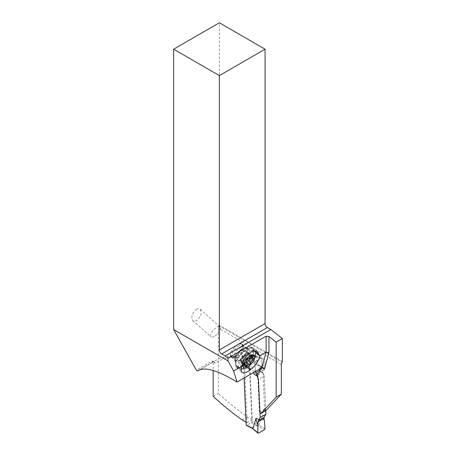 <?xml version="1.0" encoding="UTF-8"?>
<svg xmlns="http://www.w3.org/2000/svg" width="456" height="456" viewBox="0 0 456 456"><rect width="100%" height="100%" fill="white"/><g stroke="black" fill="none" stroke-linecap="round" stroke-linejoin="round"><path stroke-width="0.34" stroke-dasharray="2.28 1.71" d="M252.288 428.155L246.764 425.3L251.37 422.638A0.815 0.496 -62.7 0 0 251.917 421.623L258.734 425.152L256.893 425.494L258.181 425.3M246.764 425.3A0.815 0.496 -62.7 0 1 246.36 425.34M244.08 377.984L243.145 356.791A0.815 0.496 -62.7 0 1 243.686 355.777L248.298 353.115A0.815 0.496 -62.7 0 1 248.702 353.075A0.815 0.496 -62.7 0 1 248.902 353.463L251.917 421.623M258.455 433.132L252.288 427.956L256.859 425.488M258.734 425.152L261.738 415.992C261.852 417.348 262.747 419.001 264.412 420.951M262.753 372.512L264.229 375.995L262.753 372.512L259.909 371.041L255.719 356.991L248.902 353.463M264.229 375.995L265.768 410.736L264.229 375.995L258.472 379.318M253.593 372.495L249.546 359.664M259.909 371.041C259.299 368.967 259.994 367.428 262 366.424L261.943 358.45L261.339 358.068L255.292 361.562L254.744 362.605L255.383 370.249A33.807 20.514 -62.7 0 1 255.605 371.332A33.807 20.514 -62.7 0 0 255.383 370.249L253.889 372.324M253.781 355.965L249.198 358.598M259.173 372.541L262.086 370.859L261.795 369.286A33.807 20.514 -62.7 0 1 262 366.424L261.943 358.45L261.339 358.068L255.292 361.562L254.744 362.605L255.383 370.249M255.719 356.991L248.702 353.075M254.323 356.056L248.298 353.115M282.361 361.631L219.359 325.259L219.359 22.8M219.359 325.259L219.028 325.835A3.26 1.881 120 0 0 218.35 328.103L218.35 393.38L213.169 396.372M199.996 369.662L213.169 362.053L213.169 370.489M235.279 357.31A7.125 4.115 60 0 1 236.618 355.315A7.125 4.115 60 0 1 239.919 355.526A7.125 4.115 60 0 1 242.284 357.413L245.516 359.083A8.145 4.702 -120 0 0 249.284 359.322A8.145 4.702 -120 0 0 249.324 359.299A7.33 4.235 60 0 1 249.358 359.277A7.33 4.235 60 0 1 252.749 359.493A7.33 4.235 60 0 1 257.6 365.461A84.309 48.678 -120 0 0 257.019 365.119A84.309 48.678 -120 0 0 235.279 357.31L235.712 357.059A84.309 48.678 -120 0 0 215.295 360.696A84.309 48.678 -120 0 0 213.169 362.053A2.035 1.174 120 0 0 212.747 361.123A2.035 1.174 120 0 0 211.726 361.22L196.319 370.118M196.502 309.288C197.989 308.467 199.215 308.455 200.178 309.248C202.156 313.015 200.931 316.817 196.502 320.648C195.014 321.463 193.789 321.48 192.82 320.682C190.842 316.914 192.067 313.118 196.502 309.288M254.015 350.835L254.015 350.157A12.016 4.908 131.6 0 0 253.211 348.002A12.016 4.908 131.6 0 0 245.197 350.305L244.308 351A12.016 4.908 131.6 0 0 235.57 364.521L235.575 365.199A12.016 4.908 131.6 0 0 236.379 367.354A12.016 4.908 131.6 0 0 244.387 365.051L245.282 364.355A12.016 4.908 131.6 0 0 254.015 350.835L255.508 352.157M235.872 364.965L235.866 364.287A11.605 4.737 -48.4 0 1 244.308 351.228L245.197 350.533A11.605 4.737 -48.4 0 1 251.444 347.757A11.605 4.737 -48.4 0 1 253.718 350.385L253.718 351.069A11.605 4.737 -48.4 0 1 245.282 364.127L244.387 364.823A11.605 4.737 -48.4 0 1 235.923 365.627A11.605 4.737 -48.4 0 1 235.872 364.965L234.96 358.975C235.091 355.697 236.949 352.716 240.523 350.026L242.467 348.498L245.317 347.478L246.821 348.184L247.448 349.98C246.833 352.773 244.975 355.834 241.868 359.174L237.878 361.192L235.433 360.924L234.971 359.698M257.6 365.461L258.997 365.113L259.983 366.35A7.33 4.235 60 0 1 260.074 367.222L260.137 368.716M257.851 377.847L259.361 411.99A1.02 0.587 -120 0 0 260.114 413.21L265.301 410.218L266.019 410.588M265.301 410.218A1.02 0.587 60 0 1 264.543 408.998L262.907 372.039A4.075 2.354 60 0 1 263.75 369.998A4.075 2.354 60 0 1 263.779 369.981A7.33 4.235 -120 0 0 263.836 369.947A7.33 4.235 -120 0 0 265.346 366.276L265.255 364.23A7.33 4.235 -120 0 0 259.806 355.418A7.33 4.235 -120 0 0 256.414 355.207A7.33 4.235 -120 0 0 256.38 355.224A8.145 4.702 60 0 1 256.34 355.247A8.145 4.702 60 0 1 252.567 355.007L249.341 353.337A7.125 4.115 -120 0 0 246.975 351.451A7.125 4.115 -120 0 0 243.675 351.24A7.125 4.115 -120 0 0 242.632 357.122A7.125 4.115 -120 0 0 247.5 363.381L248.377 363.831A2.035 1.174 60 0 1 249.888 366.276L252.253 419.737L247.551 417.023A224.01 129.333 60 0 1 218.35 393.38M247.551 417.023L242.364 420.016M246.035 422.131L247.072 422.729L244.707 369.269A2.035 1.174 -120 0 0 243.19 366.823L242.318 366.373A7.125 4.115 60 0 1 237.029 358.006A82.274 47.498 -120 0 0 215.255 363.261L214.405 362.081L213.169 362.053L215.255 363.261M249.341 353.337L242.284 357.413M235.712 357.059L236.721 357.065L237.029 358.006M247.072 422.729L252.253 419.737M240.979 359.869L243.493 363.523L242.307 365.57L245.066 363.814L246.702 362.144L244.382 362.828L241.868 359.174M243.493 363.523L244.382 362.828M242.307 365.57A11.81 4.822 -48.4 0 1 236.63 366.339A11.81 4.822 -48.4 0 1 235.849 364.492A11.81 4.822 -48.4 0 1 246.628 349.433A11.81 4.822 -48.4 0 1 250.378 348.11A11.81 4.822 -48.4 0 1 252.305 348.663A11.81 4.822 -48.4 0 1 246.702 362.144M242.632 368.79A11.81 4.822 131.6 0 0 244.809 367.787A11.81 4.822 131.6 0 0 255.457 354.329M254.864 350.938A11.81 4.822 131.6 0 0 254.807 350.881A11.81 4.822 131.6 0 0 249.13 351.656A11.81 4.822 131.6 0 0 240.352 360.616A11.81 4.822 131.6 0 0 239.132 368.556A11.81 4.822 131.6 0 0 241.184 369.103M246.958 359.966L242.501 356.016L244.12 354.415L247.773 352.442L248.075 352.796L247.602 353.28L247.665 353.964L251.119 357.031M244.963 363.067L240.506 359.117L242.324 356.21A13.555 13.555 0 0 1 244.137 354.403L248.577 358.365M240.506 359.117L239.953 360.514L240.768 360.764L240.848 362.195L241.617 362.959L241.059 363.05M247.066 359.55L246.422 358.98C246.08 357.561 246.747 356.529 248.417 355.88L249.535 354.979A13.555 9.582 -165 0 0 243.504 356.649A13.555 9.582 15 0 0 239.953 360.514L244.114 364.258M245.562 365.29L242.045 362.167L241.617 362.959M242.045 362.167C242.706 360.514 243.629 359.983 244.804 360.576L245.567 360.679L246.422 358.98M253.291 358.256L249.386 354.489M248.839 354.306L247.671 353.97M247.773 352.442L251.94 356.221M239.001 345.768A8.145 3.323 131.6 0 0 232.948 351.952A8.145 3.323 131.6 0 0 232.11 357.43A8.145 3.323 131.6 0 0 232.634 357.721A8.145 3.323 131.6 0 0 236.02 356.9A8.145 3.323 131.6 0 0 243.27 345.728A8.145 3.323 131.6 0 0 242.917 345.238A8.145 3.323 131.6 0 0 239.001 345.768M234.891 355.897A8.145 3.323 -48.4 0 1 230.981 356.427A8.145 3.323 -48.4 0 1 231.819 350.955A8.145 3.323 -48.4 0 1 237.872 344.77A8.145 3.323 -48.4 0 1 241.788 344.24A8.145 3.323 -48.4 0 1 240.95 349.712A8.145 3.323 -48.4 0 1 234.891 355.897M234.92 356.267A8.556 3.494 131.6 0 0 241.281 349.775A8.556 3.494 131.6 0 0 242.159 344.023A8.556 3.494 131.6 0 0 238.049 344.582A8.556 3.494 131.6 0 0 231.694 351.074A8.556 3.494 131.6 0 0 230.81 356.82A8.556 3.494 131.6 0 0 234.92 356.267M214.303 336.437A6.72 2.742 -48.4 0 1 211.077 336.876A6.72 2.742 -48.4 0 1 211.772 332.356A6.72 2.742 -48.4 0 1 216.765 327.254A6.72 2.742 -48.4 0 1 219.997 326.815A6.72 2.742 -48.4 0 1 219.302 331.335A6.72 2.742 -48.4 0 1 214.303 336.437M262.086 370.859L261.795 369.286A33.807 20.514 -62.7 0 1 262 366.424M255.52 356.746L261.339 358.068L253.456 355.982M256.893 425.494L251.37 422.638M265.05 428.594L258.552 425.226M256.529 425.505L264.503 429.637M261.847 414.869L264.691 416.339M243.145 356.791L249.962 360.314M249.215 358.633L243.686 355.777M249.21 358.433L255.292 361.562M254.744 362.605L249.791 360.052M261.795 369.286L260.137 370.249M241.173 369.485L235.57 364.521M244.308 351L248.127 354.392M254.015 350.157L254.898 350.938M248.965 353.645L245.197 350.305M245.282 364.355L247.927 366.704M262.04 367.621A82.274 47.498 -120 0 0 259.983 366.35M265.255 364.23L260.074 367.222M249.324 359.299L256.38 355.224M260.159 369.269L265.346 366.276M258.706 372.905L263.779 369.981M262.907 372.039L257.725 375.031M259.361 411.99L264.543 408.998M281.352 364.481L218.35 328.103M248.377 363.831L243.19 366.823M242.318 366.373L247.5 363.381M261.949 367.667A84.309 48.678 -120 0 0 258.033 365.216M213.169 362.053L211.726 361.22M245.516 359.083L252.567 355.007M244.707 369.269L249.888 366.276M219.028 325.835L282.025 362.207M235.575 365.199L241.173 370.164M246.913 367.291L244.387 365.051M244.171 364.509L244.387 364.823M253.718 351.069L247.448 349.98M245.066 363.814L245.282 364.127M245.305 366.145L240.848 362.195M246.183 361.802L244.804 360.576M250.447 357.675L248.417 355.88M251.336 356.774L246.878 352.824M239.793 359.972A7.826 3.198 -48.4 0 1 235.513 359.26A7.826 3.198 -48.4 0 1 242.66 349.279A7.826 3.198 -48.4 0 1 245.14 348.401A7.826 3.198 -48.4 0 1 246.234 352.858A7.826 3.198 -48.4 0 1 239.793 359.972M237.639 357.612A7.296 2.981 131.6 0 0 244.131 347.609A7.296 2.981 131.6 0 0 240.306 347.643A7.296 2.981 131.6 0 0 234.595 353.696A7.296 2.981 131.6 0 0 234.606 358.353A7.296 2.981 131.6 0 0 237.639 357.612M235.866 364.287L234.96 358.975M244.308 351.228L240.523 350.026M241.418 349.33L245.197 350.533M247.397 349.29L253.718 350.385M261.681 358.006L254.476 356.096M253.211 348.002L257.714 351.992M249.358 359.277L256.414 355.207M258.649 372.94L263.836 369.947M258.717 372.9L263.75 369.998M236.618 355.315L243.675 351.24M236.265 356.866C228.405 355.937 221.416 357.213 215.295 360.696L198.793 370.221M212.747 361.123L214.508 362.138M259.321 365.273L263.351 367.827M249.284 359.322L256.34 355.247M236.379 367.354L241.976 372.318M235 360.092L235.923 365.627M252.305 348.663L254.807 350.881M236.63 366.339L239.132 368.556M239.856 360.787L244.177 364.618M240.603 360.44L244.342 363.757M240.933 362.936L245.265 366.784M249.335 354.443L253.656 358.273M248.229 352.266L252.567 356.113M232.634 357.721L234.606 358.353L235.513 359.282L235.849 364.492M243.27 345.728L244.131 347.609L245.14 348.401L250.378 348.11M230.981 356.427L232.11 357.43M241.788 344.24L242.917 345.238M230.81 356.82L235.433 360.924M245.317 347.472L251.444 347.757M242.159 344.023L246.633 347.991M192.82 320.682L211.077 336.876M200.178 309.248L219.997 326.815"/><path stroke-width="0.68" d="M252.481 428.503L246.36 425.34A0.815 0.496 -62.7 0 1 246.16 424.952L244.08 377.984M258.455 433.132L264.503 429.637L265.05 428.594L264.503 429.637L258.455 433.132L257.851 432.75L258.455 433.132L257.851 432.75L257.794 424.775L257.851 432.75L252.288 428.155M257.794 424.775A33.807 20.514 -62.7 0 0 257.999 421.908L258.33 420.66L257.999 421.908A33.807 20.514 -62.7 0 1 257.794 424.775L255.93 419.343L256.084 418.192L252.823 428.532M260.165 417.588L258.472 379.318L256.996 375.835L258.472 379.318L260.165 417.588L258.33 420.66L260.165 417.588L265.922 414.259L265.768 410.736L265.922 414.259L264.138 417.303L263.973 418.46L264.138 417.303L265.922 414.259M264.412 420.951A33.807 20.514 -62.7 0 1 263.973 418.46A33.807 20.514 -62.7 0 0 264.412 420.951L265.05 428.594L264.412 420.951M253.889 372.324L254.146 374.365L253.593 372.495M260.137 370.249L255.822 372.734A33.807 20.514 -62.7 0 0 255.605 371.332A33.807 20.514 -62.7 0 1 255.822 372.734L256.996 375.835L256.272 374.211L259.173 372.541M225.121 355.937L221.662 353.942A3.26 1.881 60 0 1 219.359 349.952L219.359 75.593L173.639 49.197L173.639 329.54L228 360.924L228 358.182L225.121 355.937L270.841 329.54L282.361 338.534L282.361 361.631L282.025 362.207A3.26 1.881 -60 0 0 281.352 364.481L281.352 394.155L266.019 410.588L260.832 413.581L260.114 413.21M260.832 413.581L276.165 397.147L276.165 342.108L268.966 336.488L266.087 336.192L228 358.182M276.165 342.108L282.361 338.534M173.639 49.197L219.359 22.8L265.078 49.197L265.078 323.555A3.26 1.881 -120 0 0 267.381 327.545L270.841 329.54M213.169 370.489L213.169 396.372A224.01 129.333 -120 0 0 242.364 420.016L246.035 422.131M237.012 382.065L233.62 370.973L241.908 366.191C242.638 361.574 244.707 357.641 248.127 354.392L251.131 352.06C253.792 350.596 255.981 350.573 257.714 351.992L259.618 355.965L266.087 352.231L261.949 367.667L237.012 382.065C218.475 370.774 205.736 366.829 198.793 370.221L197.761 370.95L196.319 370.118L173.639 329.54M265.078 49.197L219.359 75.593M228 360.924L233.62 370.973M259.618 355.965A12.016 4.908 -48.4 0 1 250.88 369.32L249.991 370.015A12.016 4.908 -48.4 0 1 241.976 372.318A12.016 4.908 -48.4 0 1 241.173 370.164L241.173 369.485A12.016 4.908 -48.4 0 1 241.908 366.191M261.949 367.667L263.351 367.827L264.469 369.235A82.274 47.498 -120 0 0 262.04 367.621M264.469 369.235L268.966 352.448L266.087 352.231L266.087 336.192M260.137 368.716L260.159 369.269A7.33 4.235 60 0 1 258.649 372.94A7.33 4.235 60 0 1 258.592 372.974A4.075 2.354 -120 0 0 258.563 372.991A4.075 2.354 -120 0 0 257.725 375.031L257.851 377.847M197.761 370.95L199.996 369.662M276.165 397.147L281.352 394.155M254.773 357.732A8.145 3.323 131.6 0 0 250.407 355.885A8.145 3.323 131.6 0 0 243.413 363.985A8.145 3.323 131.6 0 0 245.926 367.701A8.145 3.323 131.6 0 0 247.426 367.012A8.145 3.323 131.6 0 0 254.773 357.732L255.457 354.329A11.81 4.822 131.6 0 0 254.864 350.938M241.184 369.103A11.81 4.822 131.6 0 0 242.632 368.79L245.926 367.701M248.047 358.473A1.191 0.484 -48.4 0 1 248.577 358.365A2.742 1.117 131.6 0 0 249.808 358.125A2.742 1.117 131.6 0 0 251.336 356.774A1.191 0.484 -48.4 0 1 251.997 356.187A1.191 0.484 -48.4 0 1 252.567 356.113A1.191 0.484 -48.4 0 1 252.533 356.746A2.742 1.117 131.6 0 0 252.453 358.211A2.742 1.117 131.6 0 0 253.291 358.256A1.191 0.484 -48.4 0 1 253.656 358.273A1.191 0.484 -48.4 0 1 252.875 359.83A2.742 1.117 131.6 0 0 250.874 362.93A1.191 0.484 -48.4 0 1 249.791 364.424A1.191 0.484 -48.4 0 1 249.255 364.526A2.742 1.117 131.6 0 0 248.03 364.772A2.742 1.117 131.6 0 0 246.502 366.122A1.191 0.484 -48.4 0 1 245.841 366.704A1.191 0.484 -48.4 0 1 245.265 366.784A1.191 0.484 -48.4 0 1 245.305 366.145A2.742 1.117 131.6 0 0 245.385 364.68A2.742 1.117 131.6 0 0 244.541 364.635A1.191 0.484 -48.4 0 1 244.177 364.618A1.191 0.484 -48.4 0 1 244.963 363.067A2.742 1.117 131.6 0 0 246.958 359.966A1.191 0.484 -48.4 0 1 248.047 358.473M255.822 372.734L256.272 374.211M258.934 419.668L256.084 418.192M257.999 421.908L263.973 418.46M264.138 417.303L258.33 420.66M254.146 374.365L256.996 375.835M252.977 428.475L246.16 424.952M265.078 323.555L219.359 349.952M221.662 353.942L267.381 327.545M254.898 350.938L259.344 354.882M255.508 352.157L259.567 355.754M247.927 366.704L250.88 369.32M268.966 352.448L268.966 336.488M249.991 370.015L246.913 367.291M244.541 364.635L244.114 364.258M246.502 366.122L245.562 365.29M249.255 364.526L246.183 361.802M250.874 362.93L247.066 359.55M252.875 359.83L250.447 357.675M252.533 356.746L251.94 356.221M252.527 428.549L257.999 433.137M244.342 363.757L245.385 364.68M251.119 357.031L252.453 358.211"/></g></svg>

